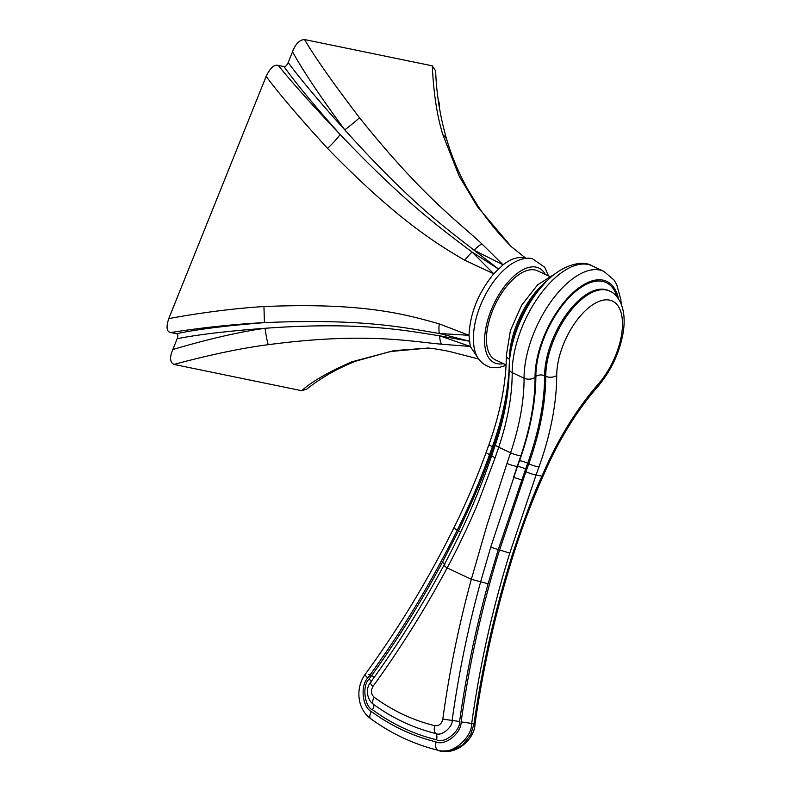<?xml version="1.0" encoding="UTF-8"?>
<svg xmlns="http://www.w3.org/2000/svg" width="791" height="791" viewBox="0 0 791 791"><rect width="100%" height="100%" fill="white"/><g stroke="black" fill="none" stroke-linecap="round" stroke-linejoin="round"><path stroke-width="1.19" d="M351.679 361.843L394.106 350.611L428.317 348.05L390.329 351.511L356.029 361.082A18.46 14.416 68.9 0 1 351.679 361.843C327.939 372.304 311.278 381.924 301.707 390.705L173.931 364.424C210.535 354.625 241.977 348.04 268.268 344.688C363.741 332.052 409.145 341.267 441.516 344.214L470.259 346.448L478.387 358.59M525.442 258.43L523.444 257.856C517.403 256.719 510.62 259.043 503.076 264.817L493.732 273.785C478.288 292.808 470.042 313.315 469.004 335.305L470.259 346.448L439.687 335.819A18.46 5.942 98.8 0 0 441.516 344.214M432.301 65.831L435.623 70.844C436.513 94.534 440.271 117.602 446.895 140.047L446.895 140.047A18.46 12.527 163.4 0 0 446.895 140.047A18.46 12.527 163.4 0 0 442.92 134.875C437.126 116.445 433.577 93.437 432.301 65.831L304.525 39.55C315.401 57.921 333.733 83.975 359.51 117.711C423.314 197.434 458.681 221.955 481.857 243.865L503.076 264.817L474.096 250.233L498.36 268.91L472.128 252.111L493.732 273.785L464.792 260.239C434.793 242.896 394.462 217.258 327.543 148.382C299.047 117.197 278.58 93.19 266.152 76.361L168.75 318.654C181.96 316.024 224.347 308.885 263.957 306.552C366.006 302.192 407.484 315.075 439.213 323.855L469.004 335.305L439.42 333.476L469.3 341.188L439.687 335.819C406.732 330.707 360.825 321.314 265.044 328.285C226.75 331.152 197.463 334.633 177.164 338.736C178.262 335.948 178.074 334.267 176.591 333.703L170.905 332.536C166.654 331.983 165.942 327.355 168.75 318.654M442.92 134.875L459.175 176.185L477.378 206.599L511.47 246.812L526.015 258.37M173.931 364.424C169.887 362.258 169.521 357.295 172.824 349.523C208.438 339.003 239.179 331.923 265.044 328.285A18.46 1.068 81.9 0 0 268.268 344.688M356.029 361.082C337.935 368.122 321.492 377.475 306.71 389.142L301.707 390.705M438.145 99.468L439.292 103.394L439.47 108.051M283.969 66.592L278.284 65.416C291.325 81.74 311.921 104.738 340.071 134.421C314.541 105.776 295.834 83.164 283.969 66.592C285.462 66.84 286.876 65.495 288.191 62.538L292.532 51.751C295.527 43.891 299.522 39.817 304.525 39.55M266.152 76.361C270.255 67.897 274.299 64.249 278.284 65.416M177.164 338.736L172.824 349.523M292.532 51.751C302.943 70.706 320.375 96.749 344.807 129.882C319.119 101.377 300.254 78.932 288.191 62.538M170.905 332.536C186.014 330.005 226.483 324.409 264.412 322.639C226.137 325.684 196.86 329.372 176.591 333.703M263.957 306.552L264.412 322.639C366.095 318.14 407.83 328.522 439.42 333.476M327.543 148.382A18.46 2.037 136.1 0 0 340.071 134.421C406.248 204.197 445.155 231.625 472.128 252.111A18.46 4.232 124.7 0 0 464.792 260.239M359.51 117.711A18.46 0.811 142 0 1 344.807 129.882C412.892 205.68 448.794 230.151 474.096 250.233A18.46 5.023 128.5 0 1 481.857 243.865M439.213 323.855A18.46 4.944 102.1 0 0 439.42 333.486M506.092 364.908L495.67 360.014A49.269 23.967 -64.8 0 1 493.742 307.847A49.269 23.967 -64.8 0 1 534.904 269.939A49.269 23.967 -64.8 0 1 537.573 270.819L549.132 276.247M556.716 375.428A179.893 87.514 -64.8 0 1 538.987 466.908A1274.874 620.193 -64.8 0 1 536.11 474.887L509.77 553.127C492.437 608.793 479.741 665.577 471.703 723.458A390.803 190.117 -64.8 0 0 473.987 723.933L474.995 724.23C474.689 738.3 457.544 754.752 441.418 750.985L451.631 750.718L462.656 744.993L470.665 734.691L473.987 723.933C482.223 666.081 495.107 609.347 512.657 553.72C524.443 518.253 534.212 492.368 541.973 476.083A1274.874 620.193 -64.8 0 1 545.454 468.232A179.893 87.514 -64.8 0 1 598.372 383.991A53.729 26.143 115.2 0 0 621.963 316.716A53.729 26.143 115.2 0 0 586.685 309.449A53.729 26.143 115.2 0 0 556.716 375.428A7.821 4.736 -179.9 0 1 545.75 376.269L544.633 375.745A61.55 29.939 115.2 0 1 567.612 312.752A61.55 29.939 115.2 0 1 608.477 290.564L609.594 291.088A61.55 29.939 115.2 0 0 568.729 313.276A61.55 29.939 115.2 0 0 545.75 376.269A172.072 83.708 -64.8 0 1 528.793 463.763A1267.053 616.387 -64.8 0 1 525.926 471.693L499.526 550.121C482.045 606.262 469.241 663.52 461.143 721.896C461.469 733.109 444.957 746.328 436.068 741.918C412.793 736.144 391.248 726.029 371.444 711.574C362.436 707.599 359.974 685.5 367.785 678.055C401.551 631.732 431.372 582.463 457.228 530.247C469.379 505.736 480.157 480.523 489.56 454.607A1267.053 616.387 115.2 0 0 492.417 446.688A172.072 83.708 115.2 0 0 509.167 367.874M538.987 466.908A7.821 1.305 -160.3 0 1 528.793 463.763L527.676 463.239A1267.053 616.387 -64.8 0 1 525.61 468.974L498.271 549.527L488.096 583.768C475.589 629.063 466.087 674.98 459.571 721.501C460.718 730.33 444.68 744.351 436.592 739.832C413.505 734.107 392.138 724.072 372.492 709.735C365.205 707.708 361.447 686.034 369.12 679.024C396.004 642.065 420.426 603.157 442.377 562.292L458.483 530.84C471.426 503.659 481.057 481.393 487.355 464.04L491.468 452.936A1267.053 616.387 115.2 0 0 493.535 447.202L492.417 446.688A7.821 1.305 19.7 0 1 489.075 444.275C500.446 412.22 506.2 382.607 506.349 355.426A7.821 4.736 0.1 0 0 509.374 359.183A61.55 29.939 -64.8 0 1 547.787 280.232M617 296.882A67.808 32.985 115.2 0 0 571.161 295.518A67.808 32.985 115.2 0 0 535.853 376.417A165.813 80.662 -64.8 0 1 519.519 460.738A1260.795 613.341 -64.8 0 1 517.462 466.433L490.707 547.224L480.661 581.771C468.124 627.372 458.622 673.596 452.136 720.433C452.946 726.731 441.507 736.747 435.732 733.524A6.259 3.115 -76.1 0 1 436.592 739.832M521.615 480.127A6.259 0.929 -160.5 0 0 513.448 477.606L517.265 466.324A1259.232 612.58 115.2 0 0 520.893 455.665A164.251 79.901 115.2 0 0 535.042 377.327A69.143 33.637 -64.8 0 1 572.358 293.303A69.143 33.637 -64.8 0 1 618.532 298.949M506.991 463.397A1251.411 608.773 115.2 0 0 510.59 452.808A156.43 76.094 115.2 0 0 524.067 378.197L512.192 372.62A7.821 4.766 179.8 0 1 509.157 368.863C508.821 341.979 523.8 305.741 543.901 284.226C560.552 264.936 582.502 259.596 592.024 265.806A76.964 37.444 115.2 0 0 540.817 293.698A76.964 37.444 115.2 0 0 512.192 372.62A156.43 76.094 -64.8 0 1 498.716 447.222A1251.411 608.773 -64.8 0 1 495.117 457.821L478.545 501.672C470.259 522.238 455.547 552.662 447.152 567.928C424.935 609.386 400.216 648.857 373.006 686.341C370.564 690.563 370.969 694.211 374.222 697.296C392.751 710.812 412.892 720.275 434.645 725.663C438.926 726.138 441.655 723.953 442.812 719.118C449.278 671.895 458.79 625.285 471.347 579.289L486.831 525.659L506.991 463.397A7.821 1.503 18.9 0 0 517.265 466.324A136.408 66.355 -64.8 0 0 517.462 466.433A6.259 1.018 -160.1 0 1 525.61 468.974M374.222 697.296A7.821 3.599 126.2 0 0 373.263 704.188L372.007 703.14C367.518 699.195 365.145 688.872 370.504 682.465C397.527 645.258 422.048 606.094 444.087 564.962C462.992 529.624 478.901 493.07 491.804 455.309A7.821 1.503 -161.1 0 0 495.117 457.821M461.143 721.896L471.703 723.458C472.118 738.517 450 756.176 438.066 750.283A7.821 3.886 -76.1 0 1 438.016 750.264A7.821 3.886 -76.1 0 1 436.068 741.918M371.444 711.574A7.821 3.609 -53.8 0 0 370.643 718.643L370.643 718.643C391.268 733.692 413.723 744.242 438.016 750.264L438.066 750.283M545.325 274.457A52.325 25.45 115.2 0 0 536.041 267.121A52.325 25.45 115.2 0 0 491.152 310.181A52.325 25.45 115.2 0 0 497.203 363.712A52.325 25.45 115.2 0 0 503.422 363.662M370.643 718.643C356.781 708.538 355.396 687.577 365.284 674.199C398.773 628.272 428.356 579.378 454.034 527.538C466.176 503.007 476.894 477.902 486.208 452.225A7.821 1.266 19.9 0 0 489.56 454.607M509.325 363.455A172.072 83.708 115.2 0 0 509.374 359.183L509.671 359.322M365.284 674.199A7.821 1.839 36.1 0 0 367.785 678.055M454.034 527.538A7.821 1.157 26.3 0 0 457.228 530.247L458.483 530.84A6.259 0.91 26 0 1 460.57 532.264M509.77 553.127L490.707 547.224M488.541 464.653A6.259 1.009 20.8 0 0 487.355 464.04M492.447 453.431A6.259 1.018 19.9 0 0 491.468 452.936M494.415 447.647A6.259 1.048 19.7 0 0 493.535 447.202A172.072 83.708 115.2 0 0 507.16 396.251M535.853 376.417A6.259 3.787 -179.9 0 1 544.633 375.745A172.072 83.708 -64.8 0 1 527.676 463.239A6.259 1.048 -160.3 0 0 519.519 460.738M511.382 348.524A61.55 29.939 -64.8 0 1 538.76 290.248M368.744 674.505A7.821 1.79 -143.7 0 1 374.222 677.323M444.087 564.962A7.821 1.325 -151.8 0 0 447.152 567.928L471.347 579.289L488.096 583.768M509.157 368.863C509.147 391.99 504.569 417.262 495.413 444.68A7.821 1.562 -161.4 0 0 498.716 447.222L510.59 452.808A7.821 1.562 18.6 0 0 520.893 455.665M535.042 377.327A7.821 4.766 -0.2 0 1 524.067 378.197A76.964 37.444 -64.8 0 1 552.691 299.275A76.964 37.444 -64.8 0 1 603.899 271.382L592.024 265.806M444.829 564.645A6.259 1.038 28.2 0 0 442.377 562.292M371.127 682.099A6.259 1.463 36 0 0 369.12 679.024M373.006 686.341A7.821 1.859 -144 0 1 370.504 682.465M442.812 719.118L459.571 721.501M434.645 725.663A7.821 3.896 103.8 0 0 435.732 733.524C413.238 727.938 392.415 718.169 373.263 704.188A6.259 2.887 -53.8 0 1 372.492 709.735M525.926 471.693A7.821 1.266 -160.1 0 0 536.11 474.887A136.408 66.355 115.2 0 0 541.973 476.083L542.942 476.34L546.413 468.519C560.592 436.988 577.806 409.56 598.075 386.235C611.344 370.435 619.739 352.42 623.239 332.18C625.028 320.75 624.178 310.982 620.688 302.854C617.356 296.407 613.658 292.482 609.594 291.088M512.657 553.72L513.695 553.819C522.011 527.468 531.76 501.642 542.942 476.34M545.454 468.232L546.413 468.519M598.372 383.991A7.821 3.471 41.2 0 1 598.075 386.235M427.308 347.961C428.831 348.208 431.56 347.961 449.239 351.422L478.664 359.005M446.895 140.047C451.938 157.023 458.909 173.466 467.807 189.405L477.309 205.017C487.038 219.76 498.429 233.691 511.47 246.812M506.062 365.422L498.033 367.746L491.003 367.518C480.404 364.167 474.63 356.237 473.661 343.739C472.563 330.341 475.589 315.787 482.747 300.096C490.272 284.177 499.655 272.252 510.897 264.332C521.783 257.352 529.169 257.817 532.353 258.667L544.722 267.239L548.529 275.97M486.208 452.225L489.075 444.275M506.349 355.426L510.422 330.519L521.605 305.286L537.593 284.859L555.786 273.36M621.222 304.1L620.836 299.512L616.713 284.631L614.043 280.073L603.899 271.382M495.413 444.68L491.804 455.309M474.995 724.23C483.232 666.348 496.135 609.545 513.695 553.819M438.708 750.432L441.418 750.985"/></g></svg>
